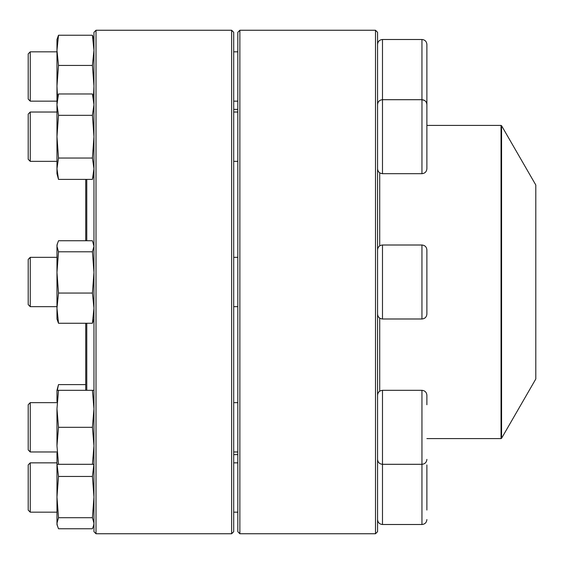 <?xml version="1.0" encoding="UTF-8"?>
<svg xmlns="http://www.w3.org/2000/svg" width="564" height="564" viewBox="0 0 564 564"><rect width="100%" height="100%" fill="white"/><g stroke="black" fill="none" stroke-linecap="round" stroke-linejoin="round"><path stroke-width="0.85" d="M375.504 282L375.504 30.252L239.869 30.252L239.869 533.748L375.504 533.748L375.504 282M375.504 30.252L377.563 32.31L377.563 531.69L375.504 533.748M239.869 533.748L237.818 531.69L237.818 32.31L239.869 30.252M421.95 99.694L421.95 39.501L382.491 39.501L382.491 99.694L421.95 99.694C424.946 99.983 426.588 101.633 426.885 104.629L426.885 168.742C426.588 171.738 424.946 173.388 421.95 173.677L421.971 99.694M30.252 112.025L30.252 161.346L56.971 161.346L30.252 161.346L28.2 159.288L28.2 114.083L30.252 112.025L56.971 112.025L30.252 112.025M501.572 438.284L535.8 379.001L535.8 184.999L501.572 125.716L501.572 438.284L501.036 438.595L501.036 125.405L426.885 125.405M86.771 323.257L86.771 390.323M86.771 179.401L86.771 240.743M85.742 323.257L85.742 390.323M85.742 179.401L85.742 240.743M96.014 30.252L96.014 533.748L231.649 533.748L231.649 30.252L96.014 30.252L93.962 32.31L93.962 531.69L96.014 533.748M231.649 30.252L233.707 32.31L233.707 531.69L231.649 533.748M93.962 173.677L92.425 179.401L58.501 179.401L56.971 173.677L56.971 99.694L58.501 93.969L92.425 93.969L93.962 104.65L92.425 115.331L58.501 115.331L56.971 104.65L58.501 93.969M92.425 179.401L93.962 168.721L92.425 158.04L58.501 158.04L56.971 136.685L58.501 115.331M92.425 158.04L93.962 136.685L92.425 115.331M58.501 179.401L56.971 168.721L58.501 158.04M426.885 304.666L426.885 314.056C426.588 317.053 424.946 318.702 421.95 318.991L421.95 245.009C424.946 245.298 426.588 246.947 426.885 249.944L426.885 304.666M30.252 306.661L28.2 304.602L28.2 259.398L30.252 257.339L30.252 306.661L56.971 306.661M93.962 318.991L92.425 323.257L58.501 323.257L56.971 318.991L56.971 245.009L58.501 240.743L92.425 240.743L93.962 246.271L92.425 251.798L58.501 251.798L56.971 246.271L57.324 243.704M92.425 323.257L93.962 308.156L92.425 293.054L58.501 293.054L56.971 272.426L58.501 251.798M92.425 293.054L93.962 272.426L92.425 251.798M58.501 323.257L56.971 308.156L58.501 293.054M377.563 395.258C377.852 392.262 379.494 390.619 382.491 390.323L382.491 464.306L421.95 464.306L421.95 390.323C424.946 390.612 426.588 392.262 426.885 395.258L426.885 404.769M30.252 402.654L30.252 451.976L56.971 451.976L30.252 451.976L28.2 449.917L28.2 404.712L30.252 402.654L56.971 402.654M233.707 451.976L237.818 451.976M377.563 459.371C377.852 462.367 379.494 464.017 382.491 464.306L382.491 524.499L421.95 524.499L421.95 464.306C424.946 464.017 426.588 462.367 426.885 459.371M56.971 401.624L56.971 390.323L58.501 384.599L85.742 384.599M93.962 524.499L92.425 528.764L58.501 528.764L56.971 524.499L56.971 453.005M93.962 464.306L58.501 464.306L56.971 445.814L56.971 408.822L58.501 390.323L56.971 390.323M92.425 464.306L93.962 445.814L92.425 427.315L93.962 408.822L92.425 390.323L58.501 390.323M92.425 390.323L93.962 390.323M92.425 427.315L58.501 427.315L56.971 408.822M56.971 445.814L58.501 427.315M56.971 464.306L58.501 464.306M426.885 464.962L426.885 510.046M30.252 512.168L28.2 510.11L28.2 464.898L30.252 462.847L30.252 512.168L56.971 512.168M93.61 525.803L93.962 523.237L92.425 517.71L93.962 497.081L92.425 476.453L58.501 476.453L57.035 464.306M92.425 476.453L93.899 464.306M92.425 517.71L58.501 517.71L56.971 497.081L58.501 476.453M57.324 525.803L56.971 523.237L58.501 517.71M57.324 390.323L58.501 384.599M56.971 308.156L56.971 307.683M422.14 99.701L424.671 100.512M421.95 39.501C424.946 39.797 426.588 41.44 426.885 44.436L426.885 108.556M30.252 101.153L28.2 99.102L28.2 53.89L30.252 51.832L30.252 101.153L56.971 101.153M56.971 58.332L56.971 86.066L56.971 39.501L58.501 35.236L92.425 35.236L93.962 39.501M56.971 110.995L56.971 86.066L58.501 65.438L56.971 50.337L58.501 35.236M93.441 97.755L93.962 86.066L92.425 65.438L58.501 65.438M92.425 65.438L93.962 50.337L92.425 35.236M57.493 97.755L56.971 86.066M377.563 104.629C377.852 101.633 379.494 99.983 382.491 99.694L382.491 173.677L421.95 173.677M379.72 391.176L379.72 318.138M379.72 245.862L379.72 172.824M421.95 245.009L382.491 245.009L382.491 318.991L421.95 318.991M233.707 161.346L237.818 161.346M233.707 112.025L237.818 112.025M382.491 173.677C379.494 173.388 377.852 171.738 377.563 168.742M28.2 159.288L30.252 161.346M237.818 109.374L233.707 109.374M237.818 454.626L233.707 454.626M501.036 438.595L426.885 438.595M501.036 125.405L501.572 125.716M93.962 99.694L92.425 93.969M233.707 306.661L237.818 306.661M30.252 257.339L56.971 257.339M233.707 257.339L237.818 257.339M382.491 318.991C379.494 318.702 377.852 317.053 377.563 314.056M382.491 245.009C379.494 245.298 377.852 246.947 377.563 249.944M93.962 245.009L93.61 243.704M382.491 390.323L421.95 390.323M233.707 402.654L237.818 402.654M233.707 512.168L237.818 512.168M30.252 462.847L56.971 462.847M233.707 462.847L237.818 462.847M382.491 524.499C379.494 524.203 377.852 522.56 377.563 519.564M421.95 524.499C424.946 524.203 426.588 522.56 426.885 519.564M28.2 449.917L30.252 451.976M233.707 101.153L237.818 101.153M30.252 51.832L56.971 51.832M233.707 51.832L237.818 51.832M382.491 39.501C379.494 39.797 377.852 41.44 377.563 44.436"/></g></svg>
